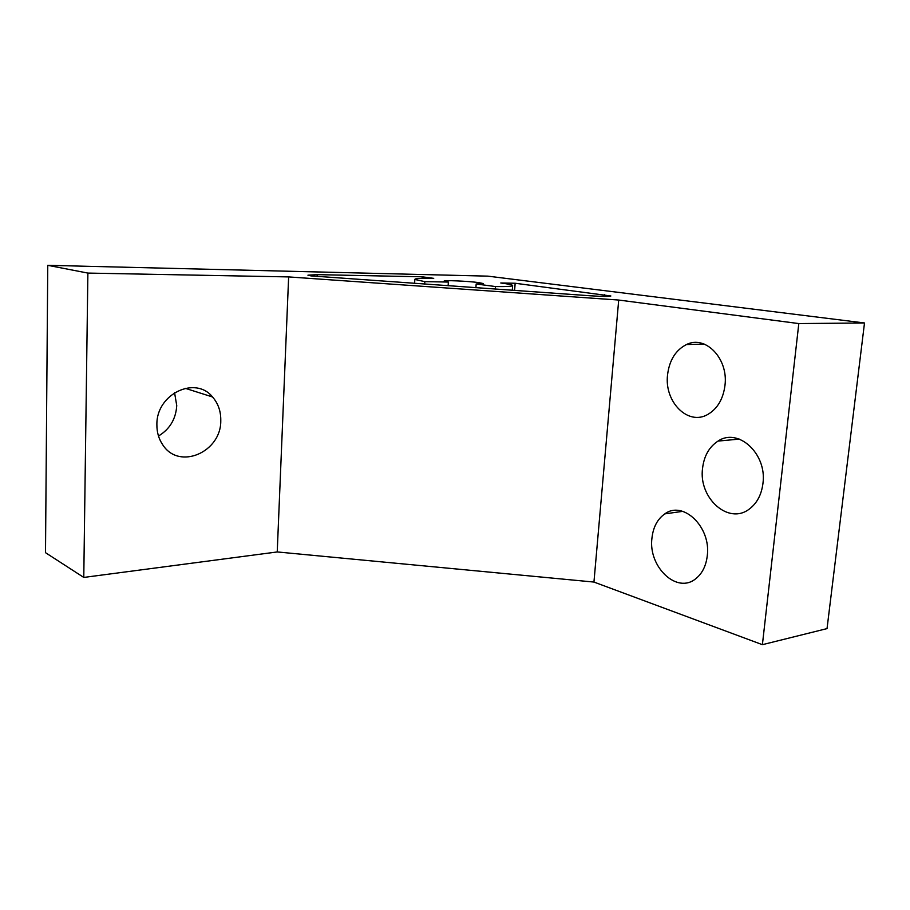 <?xml version="1.0" encoding="UTF-8"?>
<svg xmlns="http://www.w3.org/2000/svg" width="910" height="910" viewBox="0 0 910 910"><rect width="100%" height="100%" fill="white"/><g stroke="black" fill="none" stroke-linecap="round" stroke-linejoin="round"><path stroke-width="1.36" d="M762.944 483.483C767.221 453.692 737.987 427.29 718.035 441.088C709.22 446.833 704.067 455.876 702.565 468.24C698.334 497.963 728.569 525.468 749.499 508.917C757.006 503.173 761.499 494.687 762.944 483.483M495.267 289.13L495.45 286.548L476.169 283.988L475.907 287.787M476.169 283.988L483.244 283.556L478.728 282.601C467.933 281.099 442.692 280.03 444.148 281.144L448.368 282.055L424.834 281.634L424.674 284.204M707.275 555.771C711.211 526.913 682.944 500.147 664.835 513.877C657.475 519.041 653.175 527.129 651.947 538.128C648.057 566.725 676.915 594.571 695.866 578.635C702.258 573.493 706.058 565.872 707.275 555.771M724.974 385.419C728.535 358.495 705.386 334.834 686.493 344.537C675.698 350.054 669.385 360.144 667.565 374.795C664.084 401.845 688.153 426.335 708.071 414.289C717.546 408.567 723.188 398.944 724.974 385.419M220.777 420.716C220.959 411.422 218.218 403.505 212.553 396.976C195.457 375.523 156.418 393.905 156.884 424.424C156.782 432.17 158.761 439.007 162.833 444.945C179.293 470.561 221.267 452.008 220.777 420.716M158.476 436.026C169.795 429.179 175.88 419.032 176.745 405.587L174.561 392.654M495.45 286.548C506.938 286.695 512.66 286.343 512.637 285.49C512.228 284.796 508.269 283.965 500.784 282.987L515.151 283.249L610.86 295.989C609.518 296.637 602.522 296.558 589.873 295.75L311.027 275.901L307.921 275.184L317.203 274.638L422.229 276.811L433.729 278.346C420.898 278.107 414.596 278.483 414.835 279.45L424.834 281.634M864.5 322.97L827.031 628.605L762.398 644.678L593.946 582.059L277.231 551.949L83.777 577.429L45.5 552.677L47.764 265.322L487.828 276.139L864.5 322.97L798.809 323.573L618.709 300.05L288.641 276.913L87.883 273.08L47.764 265.322M762.398 644.678L798.809 323.573M593.946 582.059L618.709 300.05M277.231 551.949L288.641 276.913M83.777 577.429L87.883 273.08M514.616 290.483L515.151 283.249M422.138 278.335L422.229 276.811M448.368 282.055L448.118 285.842M604.536 296.421L604.695 294.681M317.112 276.606L317.203 274.638M739.318 439.098L718.035 441.088M682.739 511.352L664.835 513.877M704.294 344.128L686.493 344.537M185.139 388.274L212.553 396.976M414.596 283.499L414.835 279.45M512.284 290.324L512.626 285.615"/></g></svg>
